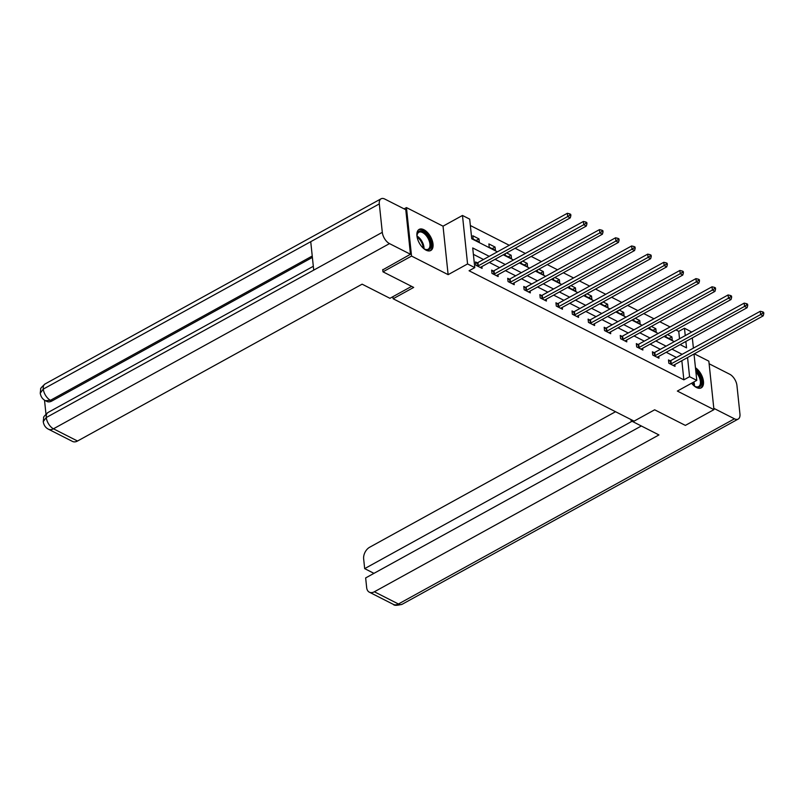 <?xml version="1.0" encoding="UTF-8"?>
<svg xmlns="http://www.w3.org/2000/svg" width="804" height="804" viewBox="0 0 804 804"><rect width="100%" height="100%" fill="white"/><g stroke="black" fill="none" stroke-linecap="round" stroke-linejoin="round"><path stroke-width="1.21" d="M691.601 383.217A12.05 6.452 61.1 0 0 696.495 387.518A12.05 6.452 61.1 0 0 701.239 387.85A12.05 6.452 61.1 0 0 702.897 378.563A12.05 6.452 61.1 0 0 695.46 367.729M423.899 229.723A12.05 6.452 61.1 0 0 419.155 229.391A12.05 6.452 61.1 0 0 417.728 239.431A12.05 6.452 61.1 0 0 426.05 250.165A12.05 6.452 61.1 0 0 430.793 250.496A12.05 6.452 61.1 0 0 432.22 240.456A12.05 6.452 61.1 0 0 423.899 229.723M679.531 338.745L678.757 331.369L684.475 328.213L691.701 332.042M392.895 296.686L393.116 298.756L634.085 421.135L654.657 409.799L685.37 425.396L713.942 409.648L708.847 361.167L694.344 353.81M404.121 208.869L406.452 207.593L411.547 256.074L448.129 274.656L467.566 263.943L462.471 215.462L469.687 219.13L471.747 238.778L497.415 251.823M448.129 274.656L443.034 226.175L406.452 207.593M443.034 226.175L462.471 215.462M678.757 331.369L675.903 329.911M670.054 326.947L659.823 321.751M653.974 318.776L643.753 313.58M637.904 310.615L627.673 305.419M621.824 302.445L611.593 297.249M605.744 294.284L595.513 289.088M589.664 286.113L579.433 280.918M573.584 277.953L563.353 272.757M557.504 269.782L547.283 264.586M541.434 261.622L531.203 256.426M525.354 253.451L515.123 248.255M509.274 245.29L470.35 225.522M393.116 298.756L413.688 287.42L382.975 271.822L382.734 269.541M382.975 271.822L411.547 256.074M680.154 344.625L686.536 347.871L685.862 341.449M473.144 239.029L479.325 242.175L478.983 238.899L472.802 235.753L473.144 239.029M489.224 247.2L495.405 250.335L495.063 247.059L488.882 243.924L489.224 247.2M505.133 253.762L505.304 255.36L511.485 258.506L511.143 255.23L506.631 252.938M521.213 261.933L521.374 263.531L527.565 266.667L527.223 263.39L522.711 261.099M537.293 270.094L537.454 271.692L543.645 274.837L543.293 271.561L538.791 269.27M553.363 278.264L553.534 279.862L559.715 282.998L559.373 279.722L554.861 277.43M569.443 286.425L569.614 288.023L575.795 291.169L575.453 287.892L570.94 285.601M585.523 294.596L585.694 296.194L591.875 299.329L591.533 296.053L587.02 293.761M601.603 302.756L601.774 304.354L607.955 307.5L607.613 304.224L603.101 301.932M617.683 310.927L617.854 312.525L624.035 315.66L623.693 312.384L619.18 310.093M633.763 319.087L633.924 320.685L640.115 323.831L639.763 320.555L635.26 318.263M649.833 327.258L650.004 328.856L656.195 331.992L655.843 328.715L651.34 326.434M665.913 335.419L666.084 337.017L672.265 340.162L671.923 336.886L667.41 334.595M489.224 256.335L472.712 247.954L474.782 267.611L469.064 270.757L683.852 379.84L681.842 360.694M676.445 357.478L666.214 352.283M660.365 349.308L650.134 344.112M644.285 341.147L634.065 335.951M628.215 332.977L617.985 327.781M612.135 324.816L601.905 319.62M596.055 316.645L585.825 311.449M579.975 308.485L569.745 303.289M563.895 300.314L553.665 295.118M547.815 292.153L537.595 286.958M531.745 283.983L521.515 278.787M515.665 275.822L505.435 270.626M499.585 267.652L489.355 262.456M483.505 259.491L473.385 254.345M477.224 262.807L475.556 261.963L475.898 265.24L482.078 268.375L481.887 266.576M493.304 270.978L491.636 270.124L491.978 273.4L498.158 276.546L497.967 274.737M509.374 279.139L507.706 278.295L508.058 281.571L514.238 284.706L514.047 282.907M525.454 287.309L523.786 286.455L524.138 289.731L530.318 292.877L530.127 291.068M541.534 295.47L539.866 294.626L540.208 297.902L546.398 301.038L546.207 299.239M557.614 303.641L555.946 302.786L556.288 306.063L562.478 309.208L562.287 307.399M573.694 311.801L572.026 310.957L572.368 314.233L578.548 317.369L578.357 315.57M589.774 319.972L588.106 319.118L588.448 322.394L594.628 325.54L594.437 323.731M605.844 328.132L604.176 327.288L604.528 330.565L610.708 333.7L610.517 331.901M621.924 336.303L620.256 335.449L620.608 338.725L626.788 341.871L626.597 340.062M638.004 344.464L636.336 343.62L636.678 346.896L642.868 350.031L642.677 348.232M654.084 352.634L652.416 351.78L652.758 355.056L658.948 358.202L658.757 356.393M670.164 360.795L668.496 359.951L668.838 363.227L675.018 366.363L674.837 364.564M694.013 353.991L696.787 380.362L677.35 391.066L713.942 409.648M696.787 380.362L689.571 376.694L687.561 357.549M683.852 379.84L689.571 376.694M474.782 267.611L467.566 263.943M692.324 337.891L693.4 348.132M685.249 335.6L684.475 328.213M503.264 254.788L513.495 259.983M519.344 262.958L529.575 268.154M535.424 271.119L545.655 276.315M551.504 279.289L561.735 284.485M567.584 287.45L577.815 292.646M583.664 295.621L593.885 300.817M599.734 303.781L609.965 308.977M615.814 311.952L626.045 317.148M631.894 320.113L642.125 325.308M647.974 328.283L658.205 333.479M664.054 336.444L674.285 341.64M682.164 354.323L671.933 349.137M666.084 346.162L655.853 340.966M650.004 337.992L639.773 332.796M633.924 329.831L623.693 324.635M617.844 321.66L607.623 316.464M601.774 313.5L591.543 308.304M585.694 305.329L575.463 300.133M569.614 297.168L559.383 291.973M553.534 288.998L543.303 283.802M537.454 280.837L527.223 275.641M521.374 272.667L511.143 267.471M505.294 264.506L495.073 259.31M476.058 240.507L478.983 238.899M492.128 248.677L495.063 247.059M508.208 256.838L511.143 255.23M524.288 265.008L527.223 263.39M540.368 273.169L543.293 271.561M556.448 281.34L559.373 279.722M572.528 289.5L575.453 287.892M588.608 297.671L591.533 296.053M604.678 305.832L607.613 304.224M620.758 314.002L623.693 312.384M636.838 322.163L639.763 320.555M652.918 330.333L655.843 328.715M668.998 338.494L671.923 336.886M477.566 266.084L477.797 266.023A1.548 0.804 174 0 0 478.3 265.822L567.674 216.567L570.247 217.874L480.872 267.129A1.548 0.804 174 0 0 480.521 267.41L480.41 267.531M475.687 263.22L477.445 262.747A1.548 0.804 174 0 0 477.948 262.546L567.333 213.291L567.674 216.567L569.825 215.16L570.86 215.683L570.719 214.367L569.694 213.844L569.825 215.16M569.694 213.844L567.333 213.291M570.247 217.874L570.86 215.683M417.135 237.17A10.432 5.588 -118.9 0 1 417.065 235.09A10.432 5.588 -118.9 0 1 419.778 231.019A10.432 5.588 -118.9 0 1 429.617 239.089A10.432 5.588 -118.9 0 1 428.341 249.873A10.432 5.588 -118.9 0 1 424.854 249.22A10.432 5.588 -118.9 0 1 423.125 248.054M424.532 249.039A9.658 5.176 61.1 0 0 427.457 249.491A9.658 5.176 61.1 0 0 428.15 249.22A9.658 5.176 61.1 0 0 428.341 238.878A9.658 5.176 61.1 0 0 419.517 232.034A9.658 5.176 61.1 0 0 418.824 232.306A9.658 5.176 61.1 0 0 417.045 235.461M430.07 250.798A11.98 6.412 61.1 0 0 429.959 237.894A11.98 6.412 61.1 0 0 419.135 229.622A11.98 6.412 61.1 0 0 418.512 229.843M695.741 370.453A10.432 5.588 -118.9 0 1 701.319 380.372A10.432 5.588 -118.9 0 1 698.787 387.226A10.432 5.588 -118.9 0 1 695.299 386.573A10.432 5.588 -118.9 0 1 693.571 385.407M694.978 386.392A9.658 5.176 61.1 0 0 697.902 386.845A9.658 5.176 61.1 0 0 698.596 386.573A9.658 5.176 61.1 0 0 695.922 372.121M700.515 388.151A11.98 6.412 61.1 0 0 702.063 379.548A11.98 6.412 61.1 0 0 695.601 369.086M411.618 286.365L389.95 298.314L362.122 284.174L77.526 441.024A9.266 6.151 116.9 0 1 72.501 441.426L48.441 429.205A9.266 6.151 116.9 0 0 53.456 428.803L77.526 441.024M379.307 203.904L310.736 241.692L313.721 270.124L382.302 232.336L379.307 203.904A9.507 5.085 61.1 0 1 381.066 198.799A9.507 5.085 61.1 0 1 384.804 199.06L405.779 209.713L410.452 254.265L382.764 269.853M382.302 232.336A9.507 5.085 61.1 0 0 389.488 243.612L410.452 254.265M44.511 400.171L45.969 414.03M312.384 257.421L51.858 401.015A9.266 6.151 116.9 0 1 46.833 401.417L45.446 400.704L50.461 400.302L51.858 401.015M313.319 266.285L48.029 412.482A9.507 5.085 61.1 0 0 46.28 417.527L43.235 421.638C43.818 425.226 45.547 427.748 48.441 429.205M381.066 198.799L45.034 383.99A9.507 5.085 61.1 0 0 43.285 389.096L40.25 393.196C40.813 396.724 42.552 399.226 45.436 400.704M630.989 419.567L631.12 420.793L658.948 434.934L374.362 591.774L398.422 603.995L734.444 418.804L713.801 408.321M632.225 420.19L631.12 420.793M615.542 411.718L369.679 547.233A9.266 6.151 -63.1 0 0 363.649 558.87L364.674 568.629L632.055 421.266M734.444 418.804A9.507 5.085 61.1 0 0 738.183 419.075A9.507 5.085 61.1 0 0 739.941 413.97L736.946 385.538A9.507 5.085 61.1 0 0 729.761 374.262L709.118 363.77M641.341 425.989L365.649 577.935L366.674 587.694A9.266 6.151 -63.1 0 0 369.337 592.176A9.266 6.151 -63.1 0 0 374.362 591.774M373.96 573.352L364.674 568.629M493.646 274.244L493.877 274.184A1.548 0.804 174 0 0 494.37 273.993L583.754 224.728L586.327 226.045L496.952 275.3A1.548 0.804 174 0 0 496.601 275.571L496.49 275.692M491.767 271.39L493.525 270.908A1.548 0.804 174 0 0 494.028 270.717L583.402 221.452L583.754 224.728L585.905 223.321L586.94 223.844L586.799 222.537L585.764 222.015L585.905 223.321M585.764 222.015L583.402 221.452M586.327 226.045L586.94 223.844M509.726 282.415L509.947 282.355A1.548 0.804 174 0 0 510.45 282.154L599.834 232.899L602.407 234.205L513.032 283.46A1.548 0.804 174 0 0 512.681 283.742L512.57 283.862M507.847 279.551L509.605 279.078A1.548 0.804 174 0 0 510.108 278.877L599.482 229.622L599.834 232.899L601.985 231.492L603.02 232.014L602.879 230.698L601.844 230.175L601.985 231.492M601.844 230.175L599.482 229.622M602.407 234.205L603.02 232.014M525.806 290.586L526.027 290.515A1.548 0.804 174 0 0 526.53 290.324L615.904 241.059L618.487 242.376L529.112 291.631A1.548 0.804 174 0 0 528.751 291.902L528.65 292.023M523.917 287.721L525.685 287.239A1.548 0.804 174 0 0 526.188 287.048L615.562 237.783L615.904 241.059L618.065 239.652L619.09 240.175L618.959 238.868L617.924 238.346L618.065 239.652M617.924 238.346L615.562 237.783M618.487 242.376L619.09 240.175M541.876 298.746L542.107 298.686A1.548 0.804 174 0 0 542.61 298.485L631.984 249.23L634.567 250.536L545.182 299.791A1.548 0.804 174 0 0 544.831 300.073L544.73 300.193M539.997 295.882L541.765 295.41A1.548 0.804 174 0 0 542.268 295.209L631.642 245.954L631.984 249.23L634.145 247.823L635.17 248.346L635.039 247.029L634.004 246.506L634.145 247.823M634.004 246.506L631.642 245.954M634.567 250.536L635.17 248.346M557.956 306.917L558.187 306.847A1.548 0.804 174 0 0 558.69 306.656L648.064 257.391L650.637 258.707L561.262 307.962A1.548 0.804 174 0 0 560.911 308.233L560.81 308.354M556.077 304.053L557.845 303.57A1.548 0.804 174 0 0 558.348 303.379L647.722 254.124L648.064 257.391L650.225 255.984L651.25 256.506L651.109 255.2L650.084 254.677L650.225 255.984M650.084 254.677L647.722 254.124M650.637 258.707L651.25 256.506M574.036 315.078L574.267 315.017A1.548 0.804 174 0 0 574.77 314.816L664.144 265.561L666.717 266.868L577.342 316.133A1.548 0.804 174 0 0 576.991 316.404L576.88 316.525M572.157 312.213L573.925 311.741A1.548 0.804 174 0 0 574.418 311.54L663.802 262.285L664.144 265.561L666.295 264.154L667.33 264.677L667.189 263.36L666.164 262.838L666.295 264.154M666.164 262.838L663.802 262.285M666.717 266.868L667.33 264.677M590.116 323.248L590.347 323.178A1.548 0.804 174 0 0 590.839 322.987L680.224 273.722L682.797 275.038L593.422 324.293A1.548 0.804 174 0 0 593.071 324.565L592.96 324.685M588.237 320.384L589.995 319.912A1.548 0.804 174 0 0 590.498 319.711L679.872 270.456L680.224 273.722L682.375 272.315L683.41 272.837L683.269 271.531L682.244 271.008L682.375 272.315M682.244 271.008L679.872 270.456M682.797 275.038L683.41 272.837M606.196 331.409L606.417 331.348A1.548 0.804 174 0 0 606.919 331.147L696.304 281.892L698.877 283.199L609.502 332.464A1.548 0.804 174 0 0 609.151 332.735L609.04 332.856M604.317 328.545L606.075 328.072A1.548 0.804 174 0 0 606.578 327.871L695.952 278.616L696.304 281.892L698.455 280.485L699.49 281.008L699.349 279.691L698.314 279.169L698.455 280.485M698.314 279.169L695.952 278.616M698.877 283.199L699.49 281.008M622.276 339.579L622.497 339.509A1.548 0.804 174 0 0 622.999 339.318L712.374 290.053L714.957 291.37L625.582 340.625A1.548 0.804 174 0 0 625.231 340.896L625.12 341.017M620.386 336.715L622.155 336.243A1.548 0.804 174 0 0 622.658 336.042L712.032 286.787L712.374 290.053L714.535 288.646L715.56 289.169L715.429 287.862L714.394 287.34L714.535 288.646M714.394 287.34L712.032 286.787M714.957 291.37L715.56 289.169M638.346 347.74L638.577 347.68A1.548 0.804 174 0 0 639.079 347.479L728.454 298.224L731.037 299.53L641.652 348.795A1.548 0.804 174 0 0 641.301 349.067L641.2 349.187M636.466 344.876L638.235 344.403A1.548 0.804 174 0 0 638.738 344.202L728.112 294.947L728.454 298.224L730.615 296.817L731.64 297.339L731.509 296.033L730.474 295.5L730.615 296.817M730.474 295.5L728.112 294.947M731.037 299.53L731.64 297.339M654.426 355.911L654.657 355.84A1.548 0.804 174 0 0 655.159 355.649L744.534 306.394L747.117 307.701L657.732 356.956A1.548 0.804 174 0 0 657.381 357.227L657.28 357.348M652.546 353.046L654.315 352.574A1.548 0.804 174 0 0 654.818 352.373L744.192 303.118L744.534 306.394L746.695 304.977L747.72 305.5L747.579 304.193L746.554 303.671L746.695 304.977M746.554 303.671L744.192 303.118M747.117 307.701L747.72 305.5M670.506 364.071L670.737 364.011A1.548 0.804 174 0 0 671.239 363.81L760.614 314.555L763.187 315.861L673.812 365.127A1.548 0.804 174 0 0 673.461 365.398L673.35 365.518M668.626 361.207L670.395 360.735A1.548 0.804 174 0 0 670.888 360.534L760.272 311.279L760.614 314.555L762.765 313.148L763.8 313.671L763.659 312.364L762.634 311.831L762.765 313.148M762.634 311.831L760.272 311.279M763.187 315.861L763.8 313.671M477.797 266.023L477.445 262.747M478.3 265.822L477.948 262.546M417.045 236.054A9.658 5.176 -118.9 0 1 424.02 248.727M423.246 248.145A9.336 5.005 61.1 0 0 417.115 237.029M693.842 381.98A9.658 5.176 -118.9 0 1 694.475 386.071M693.691 385.498A9.336 5.005 61.1 0 0 693.118 382.382M389.488 243.612L53.456 428.803A9.507 5.085 61.1 0 1 46.28 417.527L313.721 270.124M312.243 256.034L50.461 400.302A9.507 5.085 61.1 0 1 43.285 389.096L310.736 241.692M369.337 592.176L393.397 604.407A9.266 6.151 116.9 0 0 398.422 603.995A9.507 5.085 61.1 0 0 402.161 604.266L738.183 419.075M493.877 274.184L493.525 270.908M494.37 273.993L494.028 270.717M509.947 282.355L509.605 279.078M510.45 282.154L510.108 278.877M526.027 290.515L525.685 287.239M526.53 290.324L526.188 287.048M542.107 298.686L541.765 295.41M542.61 298.485L542.268 295.209M558.187 306.847L557.845 303.57M558.69 306.656L558.348 303.379M574.267 315.017L573.925 311.741M574.77 314.816L574.418 311.54M590.347 323.178L589.995 319.912M590.839 322.987L590.498 319.711M606.417 331.348L606.075 328.072M606.919 331.147L606.578 327.871M622.497 339.509L622.155 336.243M622.999 339.318L622.658 336.042M638.577 347.68L638.235 344.403M639.079 347.479L638.738 344.202M654.657 355.84L654.315 352.574M655.159 355.649L654.818 352.373M670.737 364.011L670.395 360.735M671.239 363.81L670.888 360.534M43.235 421.608L43.697 417.668C43.074 417.407 44.521 415.678 48.029 412.482M40.25 393.166L40.702 389.156C40.14 388.804 41.587 387.086 45.034 383.99M393.397 604.407C394.101 605.653 397.015 605.603 402.161 604.266"/></g></svg>
